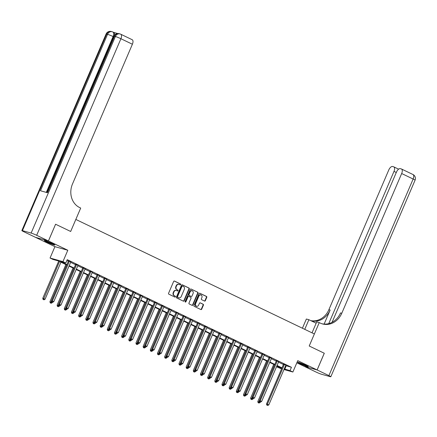<?xml version="1.0" encoding="UTF-8"?>
<svg xmlns="http://www.w3.org/2000/svg" width="437" height="437" viewBox="0 0 437 437"><rect width="100%" height="100%" fill="white"/><g stroke="black" fill="none" stroke-linecap="round" stroke-linejoin="round"><path stroke-width="0.66" d="M180.661 284.58A0.503 0.437 105.5 0 0 180.465 283.93L174.483 281.062A0.716 0.623 105.5 0 0 173.642 281.45L168.578 293.26A0.716 0.623 105.5 0 0 168.862 294.188L174.838 297.056A0.503 0.437 105.5 0 0 175.232 296.139L174.461 295.767A2.289 1.988 105.5 0 1 173.56 292.801L173.981 291.818A2.289 1.988 105.5 0 1 176.395 290.474A2.289 1.988 105.5 0 1 176.685 290.583L177.455 290.955A0.503 0.437 105.5 0 0 177.848 290.037L177.078 289.665A2.289 1.988 105.5 0 1 176.177 286.699L176.597 285.716A2.289 1.988 105.5 0 1 179.012 284.372A2.289 1.988 105.5 0 1 179.296 284.482L180.071 284.853A0.503 0.437 105.5 0 0 180.661 284.58M179.94 284.787A0.503 0.437 105.5 0 0 180.115 283.837L174.226 281.007M174.707 296.996A0.503 0.437 105.5 0 0 174.887 296.04L174.461 295.767M177.324 290.895A0.503 0.437 105.5 0 0 177.504 289.939L177.078 289.665M305.785 365.261A5.692 0.432 -156.8 0 0 297.837 362.262A5.692 0.432 -156.8 0 0 300.35 363.753A5.692 0.432 -156.8 0 0 308.298 366.747A5.692 0.432 -156.8 0 0 305.785 365.261M52.325 243.573A5.692 0.432 -156.8 0 0 44.377 240.574A5.692 0.432 -156.8 0 0 46.89 242.06A5.692 0.432 -156.8 0 0 54.838 245.059A5.692 0.432 -156.8 0 0 52.325 243.573M204.5 301.049A0.716 0.623 105.5 0 0 205.346 300.667L206.767 297.351A0.716 0.623 105.5 0 0 206.483 296.423L199.84 293.238A0.716 0.623 105.5 0 0 198.999 293.62L193.935 305.436A0.716 0.623 105.5 0 0 194.219 306.359L200.856 309.549A0.716 0.623 105.5 0 0 201.703 309.167L203.418 305.163A0.716 0.623 105.5 0 0 203.139 304.234L200.293 302.868A0.716 0.623 105.5 0 0 199.452 303.256L198.6 305.239A1.917 1.666 105.5 0 1 195.59 303.797L198.922 296.018A1.917 1.666 105.5 0 1 201.932 297.466L201.375 298.761A0.716 0.623 105.5 0 0 201.659 299.689L204.5 301.049M285.667 365.578L291.446 367.298L290.015 370.642L292.883 372.018L283.968 369.544M324.27 353.238L309.216 346.006L324.27 353.233L317.109 369.948L297.755 360.656L292.883 372.018M312.034 332.841L316.721 321.9L319.25 322.604L309.216 346.006L314.378 333.966L75.83 219.44L70.668 231.473L80.698 208.072L79.665 207.575A18.239 15.841 -74.5 0 1 72.493 183.977L132.389 44.235L120.918 38.729L36.67 235.303L48.425 240.945L35.539 237.362L23.784 231.719A4.375 0.333 -156.8 0 1 21.85 230.578L106.098 34.004A4.375 0.333 23.2 0 1 106.683 34.075L22.434 230.649A4.375 0.333 -156.8 0 0 21.85 230.578M55.619 224.247L70.668 231.473L55.586 224.23L48.452 240.962L35.566 237.378L54.92 246.67L50.047 258.038L62.933 261.621L65.801 262.998L60.579 261.545L66.954 264.603M54.92 246.67L67.806 250.254L48.452 240.962M67.806 250.254L62.933 261.621M291.446 367.298L67.232 259.654L65.801 262.998M189.259 288.944A0.716 0.623 105.5 0 0 188.981 288.021L182.338 284.831A0.716 0.623 105.5 0 0 181.492 285.219L176.428 297.029A0.716 0.623 105.5 0 0 176.712 297.958L183.354 301.148A0.716 0.623 105.5 0 0 184.196 300.76L189.259 288.944L188.91 288.852A0.716 0.623 105.5 0 0 188.631 287.923L182.082 284.777M191.089 289.032L197.732 292.222A0.716 0.623 105.5 0 1 198.016 293.151L192.952 304.96A0.716 0.623 105.5 0 1 192.105 305.348L189.265 303.983A0.716 0.623 105.5 0 1 188.981 303.054L191.035 298.263A0.716 0.623 105.5 0 0 190.756 297.34L188.866 296.433A0.716 0.623 105.5 0 0 188.025 296.821L185.883 301.809A0.503 0.437 105.5 0 1 185.097 301.432L190.248 289.42A0.716 0.623 105.5 0 1 191.089 289.032L190.909 288.983M296.827 362.814L304.223 366.364L317.109 369.948M66.861 260.528L68.385 261.26M70.63 262.337L75.557 264.702M77.797 265.778L82.724 268.143M84.964 269.219L89.891 271.585M92.131 272.661L97.058 275.026M99.297 276.102L104.225 278.467M106.47 279.543L111.397 281.909M113.636 282.985L118.564 285.35M120.803 286.426L125.73 288.791M127.97 289.868L132.897 292.233M135.142 293.309L140.064 295.674M142.309 296.75L147.236 299.116M149.476 300.192L154.403 302.557M156.643 303.633L161.57 305.998M163.809 307.074L168.737 309.44M170.982 310.516L175.903 312.881M178.149 313.957L183.076 316.322M185.315 317.399L190.242 319.764M192.482 320.84L197.409 323.205M199.649 324.281L204.576 326.647M206.821 327.723L211.743 330.088M213.988 331.164L218.915 333.529M221.155 334.605L226.082 336.971M228.322 338.047L233.249 340.412M235.488 341.488L240.416 343.853M242.661 344.93L247.582 347.295M249.827 348.371L254.755 350.736M256.994 351.812L261.921 354.178M264.161 355.254L269.088 357.619M271.328 358.695L276.255 361.06M278.5 362.136L283.427 364.502M70.843 261.894L68.511 260.774M78.015 265.335L75.677 264.216M85.182 268.777L82.844 267.657M92.349 272.218L90.011 271.098M99.516 275.66L97.183 274.54M106.683 279.101L104.35 277.981M113.855 282.542L111.517 281.423M121.022 285.984L118.684 284.864M128.188 289.425L125.851 288.305M135.355 292.866L133.023 291.747M142.522 296.308L140.19 295.188M149.694 299.749L147.356 298.629M156.861 303.191L154.523 302.071M164.028 306.632L161.695 305.512M171.195 310.073L168.862 308.954M178.367 313.515L176.029 312.395M185.534 316.962L183.196 315.836M192.701 320.403L190.363 319.278M199.867 323.844L197.535 322.719M207.034 327.286L204.702 326.16M214.206 330.727L211.869 329.602M221.373 334.168L219.035 333.043M228.54 337.61L226.202 336.485M235.707 341.051L233.374 339.926M242.874 344.493L240.541 343.367M250.046 347.934L247.708 346.809M257.213 351.375L254.875 350.25M264.38 354.817L262.042 353.691M271.546 358.258L269.214 357.133M278.713 361.699L276.381 360.574M285.885 365.141L283.547 364.016M281.554 368.872L277.129 367.058L281.778 368.353M277.506 366.184L277.129 367.058M66.779 265.013L58.143 260.862L52.915 259.414L50.047 258.038M284.236 368.921L290.015 370.642M69.193 265.68L74.121 268.045M76.366 269.121L81.287 271.486M83.533 272.562L88.46 274.928M90.699 276.004L95.627 278.369M97.866 279.445L102.793 281.81M105.033 282.886L109.96 285.252M112.205 286.328L117.127 288.693M119.372 289.769L124.299 292.135M126.539 293.211L131.466 295.576M133.706 296.652L138.633 299.017M140.872 300.093L145.8 302.459M148.045 303.535L152.966 305.9M155.211 306.976L160.139 309.341M162.378 310.417L167.305 312.783M169.545 313.859L174.472 316.224M176.712 317.3L181.639 319.666M183.884 320.742L188.811 323.107M191.051 324.183L195.978 326.548M198.218 327.624L203.145 329.99M205.385 331.066L210.312 333.431M212.557 334.507L217.479 336.872M219.724 337.948L224.651 340.314M226.89 341.39L231.818 343.755M234.057 344.831L238.984 347.197M241.224 348.273L246.151 350.638M248.396 351.714L253.318 354.079M255.563 355.155L260.49 357.521M262.73 358.597L267.657 360.962M269.897 362.038L274.824 364.403M277.063 365.479L281.991 367.845M281.816 368.254L276.889 365.889M274.649 364.813L269.722 362.448M267.482 361.372L262.555 359.006M260.315 357.93L255.388 355.565M253.143 354.489L248.221 352.124M245.976 351.048L241.049 348.682M238.81 347.606L233.882 345.241M231.643 344.165L226.716 341.8M224.476 340.723L219.549 338.358M217.304 337.282L212.377 334.917M210.137 333.841L205.21 331.475M202.97 330.399L198.043 328.034M195.803 326.958L190.876 324.593M188.631 323.517L183.709 321.151M181.464 320.075L176.537 317.71M174.297 316.634L169.37 314.269M167.131 313.192L162.203 310.827M159.964 309.751L155.037 307.386M152.792 306.31L147.87 303.944M145.625 302.868L140.698 300.503M138.458 299.427L133.531 297.062M131.291 295.986L126.364 293.62M124.124 292.544L119.197 290.179M116.952 289.103L112.03 286.738M109.785 285.661L104.858 283.296M102.619 282.22L97.691 279.855M95.452 278.779L90.525 276.413M88.285 275.337L83.358 272.972M81.113 271.896L76.191 269.531M73.946 268.455L69.019 266.089M286.224 365.845L284.793 369.189M179.012 284.372L178.662 284.274A2.289 1.988 105.5 0 0 176.248 285.618L176.597 285.716M176.728 289.567A2.289 1.988 105.5 0 1 175.827 286.601L176.248 285.618M176.395 290.474L176.045 290.381A2.289 1.988 105.5 0 0 173.631 291.719L173.981 291.818M174.112 295.669A2.289 1.988 105.5 0 1 173.21 292.708L173.631 291.719M183.261 301.104A0.716 0.623 105.5 0 0 183.851 300.661L188.91 288.852M182.562 286.049A0.503 0.437 105.5 0 0 181.972 286.317L177.526 296.685A0.503 0.437 105.5 0 0 177.722 297.335L178.542 297.728A2.289 1.988 105.5 0 0 178.826 297.837A2.289 1.988 105.5 0 0 181.24 296.494L184.277 289.403A2.289 1.988 105.5 0 0 183.376 286.437L182.562 286.049M182.437 286.011L182.213 285.951A0.503 0.437 105.5 0 0 181.623 286.219L181.972 286.317M178.826 297.837L178.476 297.739A2.289 1.988 105.5 0 1 178.192 297.63L177.378 297.236A0.503 0.437 105.5 0 1 177.182 296.592L181.623 286.219M190.832 288.983L197.732 292.222M192.012 305.305A0.716 0.623 105.5 0 0 192.602 304.868L197.666 293.052A0.716 0.623 105.5 0 0 197.382 292.124M188.522 296.335A0.716 0.623 105.5 0 0 187.675 296.723L185.539 301.71L185.883 301.809M185.195 302.011A0.503 0.437 105.5 0 0 185.539 301.71M193.165 293.293A1.917 1.666 105.5 0 0 190.155 291.85L188.981 294.587A0.716 0.623 105.5 0 0 189.259 295.516L191.149 296.423A0.716 0.623 105.5 0 0 191.99 296.035L193.165 293.293M192.176 290.725L191.827 290.627A1.917 1.666 105.5 0 0 189.805 291.752L190.155 291.85M190.98 296.373A0.716 0.623 105.5 0 1 190.8 296.324L188.915 295.417A0.716 0.623 105.5 0 1 188.631 294.494L189.805 291.752M200.938 294.893L200.594 294.8A1.917 1.666 105.5 0 0 198.573 295.92L198.922 296.018M196.579 306.364L196.235 306.266A1.917 1.666 105.5 0 1 195.241 303.699L198.573 295.92M200.769 309.505A0.716 0.623 105.5 0 0 201.353 309.068L203.068 305.064A0.716 0.623 105.5 0 0 202.79 304.136L200.037 302.819M204.412 301.006A0.716 0.623 105.5 0 0 204.997 300.569L206.417 297.253A0.716 0.623 105.5 0 0 206.138 296.33L199.583 293.183M58.7 261.129L42.766 298.302L45.071 299.236L60.94 262.211M59.508 261.523L43.432 299.547L43.083 299.449L44.006 299.826L43.432 299.547M45.071 299.236L44.006 299.826M43.083 299.449L42.766 298.302M69.308 261.386L68.44 261.14L51.473 300.722L52.342 300.967L69.308 261.386A0.732 0.634 105.5 0 0 69.374 261.113L69.379 261.015M52.14 301.967L52.713 302.246L52.14 301.967L52.342 300.967L53.778 301.656L70.739 262.074A0.732 0.634 105.5 0 1 70.892 261.845L70.958 261.774M68.44 261.14A0.732 0.634 105.5 0 0 68.505 260.873L68.522 260.605M51.473 300.722L51.79 301.874M52.713 302.246L53.778 301.656M65.867 264.576L49.933 301.743L52.238 302.677L52.456 302.175M66.675 264.964L50.599 302.988L50.255 302.89L51.173 303.267L50.599 302.988M52.238 302.677L51.173 303.267M50.255 302.89L49.933 301.743M73.034 268.018L57.105 305.184L59.405 306.118L59.623 305.616M73.842 268.405L57.771 306.43L57.422 306.332L58.345 306.708L57.771 306.43M59.405 306.118L58.345 306.708M57.422 306.332L57.105 305.184M80.2 271.459L64.272 308.626L66.577 309.56L66.79 309.057M81.009 271.847L64.938 309.871L64.589 309.778L65.512 310.15L64.938 309.871M66.577 309.56L65.512 310.15M64.589 309.778L64.272 308.626M76.475 264.827L75.606 264.582L58.64 304.163L59.508 304.409L76.475 264.827A0.732 0.634 105.5 0 0 76.541 264.554L76.546 264.456M59.306 305.408L59.88 305.687L59.306 305.408L59.508 304.409L60.945 305.097L77.912 265.516A0.732 0.634 105.5 0 1 78.059 265.286L78.125 265.215M75.606 264.582A0.732 0.634 105.5 0 0 75.672 264.314L75.688 264.046M58.64 304.163L58.957 305.316M59.88 305.687L60.945 305.097M83.642 268.269L82.773 268.023L65.807 307.61L66.681 307.85L83.642 268.269A0.732 0.634 105.5 0 0 83.707 267.996L83.718 267.897M66.473 308.85L67.047 309.128L66.473 308.85L66.681 307.85L68.112 308.538L85.078 268.957A0.732 0.634 105.5 0 1 85.226 268.728L85.291 268.657M82.773 268.023A0.732 0.634 105.5 0 0 82.839 267.755L82.855 267.488M65.807 307.61L66.129 308.757M67.047 309.128L68.112 308.538M90.814 271.71L89.94 271.464L72.974 311.051L73.848 311.291L90.814 271.71A0.732 0.634 105.5 0 0 90.88 271.437L90.885 271.339M73.645 312.291L74.219 312.57L73.645 312.291L73.848 311.291L75.279 311.98L92.245 272.398A0.732 0.634 105.5 0 1 92.393 272.169L92.458 272.098M89.94 271.464A0.732 0.634 105.5 0 0 90.006 271.197L90.027 270.929M72.974 311.051L73.296 312.198M74.219 312.57L75.279 311.98M87.367 274.9L71.439 312.067L73.744 313.001L73.957 312.499M88.176 275.288L72.105 313.313L71.755 313.22L72.679 313.591L72.105 313.313M73.744 313.001L72.679 313.591M71.755 313.22L71.439 312.067M97.981 275.152L97.107 274.906L80.146 314.493L81.014 314.733L97.981 275.152A0.732 0.634 105.5 0 0 98.046 274.878L98.052 274.78M80.812 315.733L81.386 316.011L80.812 315.733L81.014 314.733L82.451 315.421L99.412 275.84A0.732 0.634 105.5 0 1 99.56 275.61L99.625 275.539M97.107 274.906A0.732 0.634 105.5 0 0 97.172 274.638L97.194 274.37M80.146 314.493L80.463 315.64M81.386 316.011L82.451 315.421M45.885 240.902A5.654 0.426 -156.8 0 0 53.56 244.19M53.09 243.95A4.922 0.371 23.2 0 1 46.388 241.077M306.55 365.638A4.922 0.371 23.2 0 1 303.196 364.332A4.922 0.371 23.2 0 1 299.848 362.765M299.345 362.59A5.654 0.426 -156.8 0 0 303.18 364.387A5.654 0.426 -156.8 0 0 307.02 365.884M117.755 33.534L113.664 32.398M113.576 32.371A4.375 2.141 115.6 0 1 113.751 32.436A4.375 2.141 115.6 0 1 114.467 35.271M36.67 235.303A4.375 0.333 -156.8 0 0 31.136 233.068L22.434 230.649M113.658 36.828L113.085 36.55A4.375 0.333 23.2 0 0 107.551 34.321A4.375 3.802 -74.5 0 1 112.167 31.754L111.298 31.513A4.375 3.802 105.5 0 0 106.683 34.075L107.551 34.321L40.499 190.772L47.464 192.712L114.516 36.255L115.39 36.5A4.375 0.333 23.2 0 1 120.918 38.729A4.375 2.141 -64.4 0 0 120.727 34.206A4.375 2.141 -64.4 0 0 120.546 34.141A4.375 3.802 -74.5 0 0 120 33.933L119.132 33.693A4.375 3.802 105.5 0 0 114.516 36.255A4.375 0.333 23.2 0 0 113.937 36.184L46.912 192.559M48.425 240.945L55.586 224.23M132.018 39.647A4.375 2.141 115.6 0 1 132.192 39.712A4.375 2.141 115.6 0 1 132.389 44.235M319.25 322.604L320.283 323.096A18.239 15.841 105.5 0 0 322.555 323.954A18.239 15.841 105.5 0 0 341.778 313.263L401.674 173.527A4.375 2.141 -64.4 0 0 401.477 168.999A4.375 2.141 -64.4 0 0 401.303 168.933L400.276 168.649A4.375 2.141 -64.4 0 0 396.468 172.08L332.071 322.32M302.415 328.225L306.364 319.021L308.888 319.72L316.159 323.211M317.136 369.959L304.25 366.37L316.006 372.018A4.375 0.333 -156.8 0 0 321.534 374.252L330.241 376.672A4.375 0.333 -156.8 0 0 330.825 376.749A4.375 0.333 -156.8 0 0 328.892 375.602L317.136 369.959L324.298 353.243M304.758 329.351L308.888 319.72M328.75 323.62L393.994 171.391A4.375 2.141 -64.4 0 0 393.797 166.863A4.375 2.141 -64.4 0 0 393.622 166.797L392.595 166.513A4.375 2.141 -64.4 0 0 388.788 169.944L328.897 309.68A18.239 15.841 105.5 0 1 310.783 320.632M311.024 320.747A18.239 15.841 105.5 0 0 330.148 310.03L324.128 324.085M321.938 323.762A18.239 15.841 105.5 0 0 340.527 312.919L341.778 313.263M94.539 278.342L78.605 315.509L80.911 316.443L81.124 315.94M95.348 278.73L79.272 316.754L78.922 316.661L79.845 317.033L79.272 316.754M80.911 316.443L79.845 317.033M78.922 316.661L78.605 315.509M101.706 281.783L85.772 318.95L88.077 319.884L88.296 319.381M102.515 282.171L86.439 320.195L86.094 320.103L87.012 320.474L86.439 320.195M88.077 319.884L87.012 320.474M86.094 320.103L85.772 318.95M108.873 285.224L92.944 322.391L95.244 323.325L95.463 322.823M109.682 285.612L93.611 323.637L93.261 323.544L94.184 323.915L93.611 323.637M95.244 323.325L94.184 323.915M93.261 323.544L92.944 322.391M116.04 288.666L100.111 325.833L102.416 326.767L102.629 326.264M116.848 289.054L100.778 327.078L100.428 326.985L101.351 327.357L100.778 327.078M102.416 326.767L101.351 327.357M100.428 326.985L100.111 325.833M123.207 292.107L107.278 329.274L109.583 330.208L109.796 329.706M124.015 292.495L107.944 330.519L107.595 330.427L108.518 330.798L107.944 330.519M109.583 330.208L108.518 330.798M107.595 330.427L107.278 329.274M105.148 278.593L104.279 278.347L87.313 317.934L88.181 318.174L105.148 278.593A0.732 0.634 105.5 0 0 105.213 278.32L105.219 278.222M87.979 319.174L88.553 319.452L87.979 319.174L88.181 318.174L89.618 318.863L106.579 279.281A0.732 0.634 105.5 0 1 106.732 279.052L106.797 278.981M104.279 278.347A0.732 0.634 105.5 0 0 104.345 278.079L104.361 277.812M87.313 317.934L87.629 319.081M88.553 319.452L89.618 318.863M112.314 282.034L111.446 281.789L94.479 321.375L95.348 321.616L112.314 282.034A0.732 0.634 105.5 0 0 112.38 281.761L112.385 281.663M95.146 322.621L95.719 322.894L95.146 322.621L95.348 321.616L96.785 322.304L113.751 282.723A0.732 0.634 105.5 0 1 113.899 282.493L113.964 282.422M111.446 281.789A0.732 0.634 105.5 0 0 111.511 281.521L111.528 281.253M94.479 321.375L94.796 322.522M95.719 322.894L96.785 322.304M119.481 285.476L118.613 285.235L101.646 324.817L102.52 325.057L119.481 285.476A0.732 0.634 105.5 0 0 119.547 285.203L119.558 285.104M102.313 326.062L102.886 326.335L102.313 326.062L102.52 325.057L103.951 325.745L120.918 286.164A0.732 0.634 105.5 0 1 121.065 285.935L121.131 285.864M118.613 285.235A0.732 0.634 105.5 0 0 118.678 284.962L118.7 284.695M101.646 324.817L101.968 325.964M102.886 326.335L103.951 325.745M126.654 288.917L125.78 288.677L108.818 328.258L109.687 328.498L126.654 288.917A0.732 0.634 105.5 0 0 126.719 288.649L126.725 288.546M109.485 329.503L110.058 329.777L109.485 329.503L109.687 328.498L111.118 329.187L128.085 289.605A0.732 0.634 105.5 0 1 128.232 289.376L128.298 289.305M125.78 288.677A0.732 0.634 105.5 0 0 125.845 288.404L125.867 288.136M108.818 328.258L109.135 329.405M110.058 329.777L111.118 329.187M133.82 292.358L132.946 292.118L115.985 331.699L116.854 331.94L133.82 292.358A0.732 0.634 105.5 0 0 133.886 292.091L133.891 291.987M116.652 332.945L117.225 333.218L116.652 332.945L116.854 331.94L118.29 332.628L135.251 293.047A0.732 0.634 105.5 0 1 135.399 292.817L135.465 292.746M132.946 292.118A0.732 0.634 105.5 0 0 133.012 291.845L133.034 291.577M115.985 331.699L116.302 332.847M117.225 333.218L118.29 332.628M130.379 295.549L114.445 332.715L116.75 333.649L116.963 333.147M131.187 295.936L115.111 333.961L114.767 333.868L115.685 334.239L115.111 333.961M116.75 333.649L115.685 334.239M114.767 333.868L114.445 332.715M140.987 295.8L140.119 295.559L123.152 335.141L124.021 335.381L140.987 295.8A0.732 0.634 105.5 0 0 141.053 295.532L141.058 295.428M123.818 336.386L124.392 336.659L123.818 336.386L124.021 335.381L125.457 336.069L142.418 296.488A0.732 0.634 105.5 0 1 142.571 296.259L142.637 296.188M140.119 295.559A0.732 0.634 105.5 0 0 140.184 295.286L140.201 295.019M123.152 335.141L123.469 336.288M124.392 336.659L125.457 336.069M137.546 298.99L121.612 336.157L123.917 337.091L124.135 336.588M138.354 299.378L122.278 337.402L121.934 337.309L122.852 337.681L122.278 337.402M123.917 337.091L122.852 337.681M121.934 337.309L121.612 336.157M148.154 299.241L147.285 299.001L130.319 338.582L131.193 338.822L148.154 299.241A0.732 0.634 105.5 0 0 148.219 298.974L148.225 298.87M130.985 339.828L131.559 340.101L130.985 339.828L131.193 338.822L132.624 339.511L149.591 299.929A0.732 0.634 105.5 0 1 149.738 299.7L149.804 299.629M147.285 299.001A0.732 0.634 105.5 0 0 147.351 298.728L147.367 298.46M130.319 338.582L130.636 339.729M131.559 340.101L132.624 339.511M144.713 302.431L128.784 339.598L131.084 340.532L131.302 340.03M145.521 302.819L129.45 340.844L129.101 340.751L130.024 341.122L129.45 340.844M131.084 340.532L130.024 341.122M129.101 340.751L128.784 339.598M155.321 302.683L154.452 302.442L137.486 342.024L138.36 342.264L155.321 302.683A0.732 0.634 105.5 0 0 155.386 302.415L155.397 302.311M138.152 343.269L138.726 343.542L138.152 343.269L138.36 342.264L139.791 342.952L156.757 303.371A0.732 0.634 105.5 0 1 156.905 303.141L156.97 303.07M154.452 302.442A0.732 0.634 105.5 0 0 154.518 302.169L154.54 301.901M137.486 342.024L137.808 343.171M138.726 343.542L139.791 342.952M151.879 305.873L135.951 343.04L138.256 343.974L138.469 343.471M152.688 306.261L136.617 344.285L136.268 344.192L137.191 344.564L136.617 344.285M138.256 343.974L137.191 344.564M136.268 344.192L135.951 343.04M162.493 306.124L161.619 305.884L144.658 345.465L145.526 345.705L162.493 306.124A0.732 0.634 105.5 0 0 162.559 305.856L162.564 305.758M145.324 346.71L145.898 346.983L145.324 346.71L145.526 345.705L146.958 346.394L163.924 306.812A0.732 0.634 105.5 0 1 164.072 306.583L164.137 306.512M161.619 305.884A0.732 0.634 105.5 0 0 161.685 305.61L161.706 305.343M144.658 345.465L144.975 346.612M145.898 346.983L146.958 346.394M159.052 309.314L143.118 346.481L145.423 347.415L145.636 346.912M159.855 309.702L143.784 347.726L143.434 347.633L144.357 348.005L143.784 347.726M145.423 347.415L144.357 348.005M143.434 347.633L143.118 346.481M169.66 309.565L168.786 309.325L151.825 348.906L152.693 349.147L169.66 309.565A0.732 0.634 105.5 0 0 169.725 309.298L169.731 309.199M152.491 350.152L153.065 350.425L152.491 350.152L152.693 349.147L154.13 349.835L171.091 310.254A0.732 0.634 105.5 0 1 171.238 310.024L171.304 309.953M168.786 309.325A0.732 0.634 105.5 0 0 168.851 309.052L168.873 308.784M151.825 348.906L152.142 350.053M153.065 350.425L154.13 349.835M166.218 312.755L150.284 349.922L152.589 350.856L152.803 350.354M167.027 313.143L150.951 351.168L150.607 351.075L151.524 351.446L150.951 351.168M152.589 350.856L151.524 351.446M150.607 351.075L150.284 349.922M176.827 313.007L175.958 312.766L158.992 352.348L159.86 352.588L176.827 313.007A0.732 0.634 105.5 0 0 176.892 312.739L176.898 312.641M159.658 353.593L160.232 353.866L159.658 353.593L159.86 352.588L161.297 353.276L178.258 313.695A0.732 0.634 105.5 0 1 178.411 313.466L178.476 313.395M175.958 312.766A0.732 0.634 105.5 0 0 176.024 312.493L176.04 312.226M158.992 352.348L159.308 353.495M160.232 353.866L161.297 353.276M173.385 316.197L157.451 353.364L159.756 354.298L159.975 353.795M174.194 316.585L158.123 354.609L157.773 354.516L158.697 354.888L158.123 354.609M159.756 354.298L158.697 354.888M157.773 354.516L157.451 353.364M180.552 319.638L164.623 356.805L166.923 357.739L167.142 357.237M181.36 320.026L165.29 358.05L164.94 357.958L165.863 358.329L165.29 358.05M166.923 357.739L165.863 358.329M164.94 357.958L164.623 356.805M187.719 323.08L171.79 360.252L174.095 361.181L174.308 360.678M188.527 323.467L172.457 361.492L172.107 361.399L173.03 361.77L172.457 361.492M174.095 361.181L173.03 361.77M172.107 361.399L171.79 360.252M194.891 326.521L178.957 363.693L181.262 364.622L181.475 364.119M195.7 326.909L179.623 364.933L179.274 364.84L180.197 365.212L179.623 364.933M181.262 364.622L180.197 365.212M179.274 364.84L178.957 363.693M202.058 329.962L186.124 367.135L188.429 368.063L188.642 367.561M202.866 330.35L186.79 368.375L186.446 368.282L187.364 368.653L186.79 368.375M188.429 368.063L187.364 368.653M186.446 368.282L186.124 367.135M209.225 333.404L193.291 370.576L195.596 371.505L195.814 371.002M210.033 333.792L193.962 371.821L193.613 371.723L194.536 372.095L193.962 371.821M195.596 371.505L194.536 372.095M193.613 371.723L193.291 370.576M216.391 336.845L200.463 374.017L202.763 374.946L202.981 374.443M217.2 337.233L201.129 375.263L200.78 375.164L201.703 375.536L201.129 375.263M202.763 374.946L201.703 375.536M200.78 375.164L200.463 374.017M223.558 340.286L207.63 377.459L209.935 378.387L210.148 377.885M224.367 340.674L208.296 378.704L207.946 378.606L208.87 378.977L208.296 378.704M209.935 378.387L208.87 378.977M207.946 378.606L207.63 377.459M230.731 343.728L214.796 380.9L217.102 381.829L217.315 381.326M231.539 344.116L215.463 382.146L215.113 382.047L216.036 382.419L215.463 382.146M217.102 381.829L216.036 382.419M215.113 382.047L214.796 380.9M237.897 347.169L221.963 384.341L224.268 385.27L224.487 384.768M238.706 347.557L222.63 385.587L222.286 385.489L223.203 385.86L222.63 385.587M224.268 385.27L223.203 385.86M222.286 385.489L221.963 384.341M245.064 350.611L229.135 387.783L231.435 388.712L231.654 388.209M245.873 350.998L229.802 389.028L229.452 388.93L230.375 389.301L229.802 389.028M231.435 388.712L230.375 389.301M229.452 388.93L229.135 387.783M252.231 354.052L236.302 391.224L238.607 392.153L238.821 391.65M253.039 354.44L236.969 392.47L236.619 392.371L237.542 392.743L236.969 392.47M238.607 392.153L237.542 392.743M236.619 392.371L236.302 391.224M259.398 357.493L243.469 394.666L245.774 395.594L245.987 395.092M260.206 357.881L244.136 395.911L243.786 395.813L244.709 396.184L244.136 395.911M245.774 395.594L244.709 396.184M243.786 395.813L243.469 394.666M266.57 360.935L250.636 398.107L252.941 399.036L253.154 398.533M267.378 361.323L251.302 399.352L250.953 399.254L251.876 399.626L251.302 399.352M252.941 399.036L251.876 399.626M250.953 399.254L250.636 398.107M273.737 364.376L257.803 401.548L260.108 402.477L260.326 401.974M274.545 364.764L258.469 402.794L258.125 402.696L259.043 403.067L258.469 402.794M260.108 402.477L259.043 403.067M258.125 402.696L257.803 401.548M183.993 316.448L183.125 316.208L166.158 355.789L167.032 356.029L183.993 316.448A0.732 0.634 105.5 0 0 184.059 316.18L184.07 316.082M166.825 357.034L167.398 357.308L166.825 357.034L167.032 356.029L168.463 356.718L185.43 317.136A0.732 0.634 105.5 0 1 185.578 316.907L185.643 316.836M183.125 316.208A0.732 0.634 105.5 0 0 183.19 315.935L183.207 315.667M166.158 355.789L166.481 356.936M167.398 357.308L168.463 356.718M191.16 319.889L190.292 319.649L173.325 359.23L174.199 359.471L191.16 319.889A0.732 0.634 105.5 0 0 191.226 319.622L191.237 319.523M173.992 360.476L174.565 360.749L173.992 360.476L174.199 359.471L175.63 360.159L192.597 320.578A0.732 0.634 105.5 0 1 192.744 320.348L192.81 320.277M190.292 319.649A0.732 0.634 105.5 0 0 190.357 319.376L190.379 319.108M173.325 359.23L173.647 360.378M174.565 360.749L175.63 360.159M198.332 323.331L197.458 323.09L180.497 362.672L181.366 362.912L198.332 323.331A0.732 0.634 105.5 0 0 198.398 323.063L198.403 322.965M181.164 363.917L181.737 364.19L181.164 363.917L181.366 362.912L182.797 363.6L199.764 324.019A0.732 0.634 105.5 0 1 199.911 323.79L199.977 323.719M197.458 323.09A0.732 0.634 105.5 0 0 197.524 322.817L197.546 322.55M180.497 362.672L180.814 363.819M181.737 364.19L182.797 363.6M205.499 326.772L204.625 326.532L187.664 366.113L188.533 366.353L205.499 326.772A0.732 0.634 105.5 0 0 205.565 326.505L205.57 326.406M188.331 367.359L188.904 367.632L188.331 367.359L188.533 366.353L189.969 367.042L206.93 327.46A0.732 0.634 105.5 0 1 207.078 327.231L207.143 327.16M204.625 326.532A0.732 0.634 105.5 0 0 204.691 326.259L204.713 325.991M187.664 366.113L187.981 367.26M188.904 367.632L189.969 367.042M212.666 330.214L211.798 329.973L194.831 369.555L195.7 369.795L212.666 330.214A0.732 0.634 105.5 0 0 212.732 329.946L212.737 329.848M195.497 370.8L196.071 371.073L195.497 370.8L195.7 369.795L197.136 370.483L214.103 330.902A0.732 0.634 105.5 0 1 214.25 330.672L214.316 330.601M211.798 329.973A0.732 0.634 105.5 0 0 211.863 329.7L211.879 329.432M194.831 369.555L195.148 370.702M196.071 371.073L197.136 370.483M219.833 333.655L218.964 333.415L201.998 372.996L202.872 373.236L219.833 333.655A0.732 0.634 105.5 0 0 219.898 333.387L219.909 333.289M202.664 374.241L203.238 374.514L202.664 374.241L202.872 373.236L204.303 373.925L221.269 334.343A0.732 0.634 105.5 0 1 221.417 334.114L221.483 334.043M218.964 333.415A0.732 0.634 105.5 0 0 219.03 333.141L219.046 332.874M201.998 372.996L202.32 374.143M203.238 374.514L204.303 373.925M227 337.096L226.131 336.856L209.165 376.437L210.039 376.678L227 337.096A0.732 0.634 105.5 0 0 227.065 336.829L227.076 336.73M209.836 377.683L210.41 377.956L209.836 377.683L210.039 376.678L211.47 377.366L228.436 337.785A0.732 0.634 105.5 0 1 228.584 337.555L228.649 337.484M226.131 336.856A0.732 0.634 105.5 0 0 226.197 336.583L226.219 336.315M209.165 376.437L209.487 377.584M210.41 377.956L211.47 377.366M234.172 340.538L233.298 340.297L216.337 379.879L217.205 380.119L234.172 340.538A0.732 0.634 105.5 0 0 234.237 340.27L234.243 340.172M217.003 381.124L217.577 381.397L217.003 381.124L217.205 380.119L218.637 380.807L235.603 341.226A0.732 0.634 105.5 0 1 235.751 340.997L235.816 340.926M233.298 340.297A0.732 0.634 105.5 0 0 233.363 340.024L233.385 339.757M216.337 379.879L216.654 381.026M217.577 381.397L218.637 380.807M241.339 343.979L240.47 343.739L223.504 383.32L224.372 383.56L241.339 343.979A0.732 0.634 105.5 0 0 241.404 343.711L241.41 343.613M224.17 384.565L224.744 384.839L224.17 384.565L224.372 383.56L225.809 384.249L242.77 344.667A0.732 0.634 105.5 0 1 242.923 344.438L242.988 344.367M240.47 343.739A0.732 0.634 105.5 0 0 240.536 343.466L240.552 343.198M223.504 383.32L223.82 384.467M224.744 384.839L225.809 384.249M248.506 347.42L247.637 347.18L230.67 386.761L231.539 387.002L248.506 347.42A0.732 0.634 105.5 0 0 248.571 347.153L248.577 347.054M231.337 388.007L231.91 388.28L231.337 388.007L231.539 387.002L232.976 387.69L249.942 348.109A0.732 0.634 105.5 0 1 250.09 347.879L250.155 347.808M247.637 347.18A0.732 0.634 105.5 0 0 247.703 346.907L247.719 346.639M230.67 386.761L230.987 387.909M231.91 388.28L232.976 387.69M255.672 350.862L254.804 350.621L237.837 390.203L238.711 390.443L255.672 350.862A0.732 0.634 105.5 0 0 255.738 350.594L255.749 350.496M238.504 391.448L239.077 391.721L238.504 391.448L238.711 390.443L240.142 391.131L257.109 351.55A0.732 0.634 105.5 0 1 257.256 351.321L257.322 351.25M254.804 350.621A0.732 0.634 105.5 0 0 254.869 350.348L254.886 350.081M237.837 390.203L238.16 391.35M239.077 391.721L240.142 391.131M262.845 354.303L261.971 354.063L245.004 393.644L245.878 393.884L262.845 354.303A0.732 0.634 105.5 0 0 262.91 354.036L262.916 353.937M245.676 394.89L246.25 395.163L245.676 394.89L245.878 393.884L247.309 394.573L264.276 354.991A0.732 0.634 105.5 0 1 264.423 354.762L264.489 354.691M261.971 354.063A0.732 0.634 105.5 0 0 262.036 353.79L262.058 353.522M245.004 393.644L245.326 394.791M246.25 395.163L247.309 394.573M270.011 357.745L269.137 357.504L252.176 397.086L253.045 397.326L270.011 357.745A0.732 0.634 105.5 0 0 270.077 357.477L270.082 357.379M252.843 398.331L253.416 398.604L252.843 398.331L253.045 397.326L254.481 398.014L271.443 358.433A0.732 0.634 105.5 0 1 271.59 358.203L271.656 358.132M269.137 357.504A0.732 0.634 105.5 0 0 269.203 357.231L269.225 356.963M252.176 397.086L252.493 398.233M253.416 398.604L254.481 398.014M277.178 361.186L276.31 360.946L259.343 400.527L260.212 400.767L277.178 361.186A0.732 0.634 105.5 0 0 277.244 360.918L277.249 360.82M260.01 401.772L260.583 402.045L260.01 401.772L260.212 400.767L261.648 401.456L278.609 361.874A0.732 0.634 105.5 0 1 278.762 361.645L278.828 361.574M276.31 360.946A0.732 0.634 105.5 0 0 276.375 360.672L276.392 360.405M259.343 400.527L259.66 401.674M260.583 402.045L261.648 401.456M284.345 364.627L283.476 364.387L266.51 403.968L267.378 404.209L284.345 364.627A0.732 0.634 105.5 0 0 284.411 364.36L284.416 364.261M267.176 405.214L267.75 405.487L267.176 405.214L267.378 404.209L268.815 404.897L285.782 365.316A0.732 0.634 105.5 0 1 285.929 365.086L285.995 365.015M283.476 364.387A0.732 0.634 105.5 0 0 283.542 364.119L283.558 363.846M266.51 403.968L266.827 405.115M267.75 405.487L268.815 404.897M180.115 283.837L180.465 283.93M174.887 296.04L175.232 296.139M177.504 289.939L177.848 290.037M175.827 286.601L176.177 286.699M173.21 292.708L173.56 292.801M183.851 300.661L184.196 300.76M188.631 287.923L188.981 288.021M177.182 296.592L177.526 296.685M177.378 297.236L177.722 297.335M178.192 297.63L178.542 297.728M197.666 293.052L198.016 293.151M192.602 304.868L192.952 304.96M187.675 296.723L188.025 296.821M188.631 294.494L188.981 294.587M188.915 295.417L189.259 295.516M190.8 296.324L191.149 296.423M195.241 303.699L195.59 303.797M202.79 304.136L203.139 304.234M203.068 305.064L203.418 305.163M201.353 309.068L201.703 309.167M206.138 296.33L206.483 296.423M206.417 297.253L206.767 297.351M204.997 300.569L205.346 300.667M69.374 261.113L68.505 260.873M76.541 264.554L75.672 264.314M83.707 267.996L82.839 267.755M90.88 271.437L90.006 271.197M98.046 274.878L97.172 274.638M31.136 233.068L115.39 36.5A4.375 3.802 -74.5 0 1 120 33.933A4.375 4.375 0 0 1 120.727 34.206L132.192 39.712M113.751 32.436L112.888 32.027A4.375 2.141 -64.4 0 1 113.085 36.55L46.295 192.384M112.888 32.027A4.375 2.141 -64.4 0 0 112.713 31.961A4.375 3.802 -74.5 0 0 112.167 31.754A4.375 4.375 0 0 1 112.888 32.027M330.148 310.03L328.897 309.68M328.892 375.602L413.14 179.033L401.674 173.527M396.288 172.495L393.994 171.391M413.14 179.033A4.375 0.333 23.2 0 1 415.074 180.175A4.375 4.375 0 0 0 412.949 174.505A4.375 2.141 115.6 0 1 413.14 179.033M412.774 174.439A4.375 2.141 115.6 0 1 412.949 174.505L401.477 168.999M105.213 278.32L104.345 278.079M112.38 281.761L111.511 281.521M119.547 285.203L118.678 284.962M126.719 288.649L125.845 288.404M133.886 292.091L133.012 291.845M141.053 295.532L140.184 295.286M148.219 298.974L147.351 298.728M155.386 302.415L154.518 302.169M162.559 305.856L161.685 305.61M169.725 309.298L168.851 309.052M176.892 312.739L176.024 312.493M184.059 316.18L183.19 315.935M191.226 319.622L190.357 319.376M198.398 323.063L197.524 322.817M205.565 326.505L204.691 326.259M212.732 329.946L211.863 329.7M219.898 333.387L219.03 333.141M227.065 336.829L226.197 336.583M234.237 340.27L233.363 340.024M241.404 343.711L240.536 343.466M248.571 347.153L247.703 346.907M255.738 350.594L254.869 350.348M262.91 354.036L262.036 353.79M270.077 357.477L269.203 357.231M277.244 360.918L276.375 360.672M284.411 364.36L283.542 364.119M182.153 285.929L182.502 286.022M188.429 296.302L188.779 296.401M190.887 296.357L191.237 296.455M111.298 31.513A4.375 4.375 0 0 0 106.098 34.004M119.132 33.693A4.375 4.375 0 0 0 113.937 36.184M398.593 169.163L393.797 166.863M330.825 376.749L415.074 180.175"/></g></svg>
